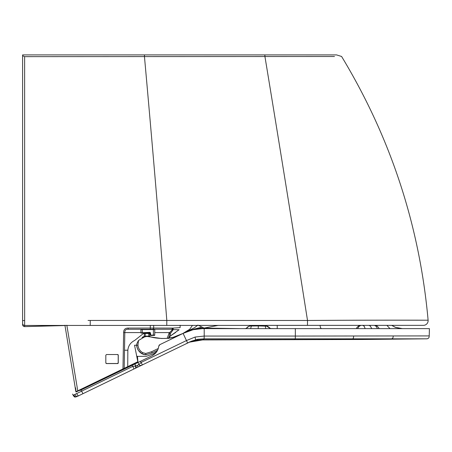 <?xml version="1.0" encoding="UTF-8"?>
<svg xmlns="http://www.w3.org/2000/svg" width="452" height="452" viewBox="0 0 452 452"><rect width="100%" height="100%" fill="white"/><g stroke="black" fill="none" stroke-linecap="round" stroke-linejoin="round"><path stroke-width="0.68" d="M106.502 363.51L105.825 362.832A0.678 0.678 90 0 0 106.502 363.51L117.526 363.51L118.198 362.832L118.198 355.193L117.526 354.521L106.502 354.521L105.825 355.193L106.502 354.521L117.593 354.521A0.678 0.678 -90 0 1 118.266 355.193L117.593 354.521M118.266 357.153L118.266 360.871M105.825 362.832L105.825 355.193L105.825 362.899L106.502 363.577L117.593 363.577L118.266 362.899L118.266 355.193M150.2 333.491L143.617 333.491L143.617 332.988M144.29 333.491L144.29 336.424L144.29 333.491M149.702 336.424L149.702 333.491M148.731 333.491L148.731 336.203M145.262 336.209L145.262 333.491M80.993 390.008L137.962 362.481M77.026 396.557L74.93 397.054L73.184 395.263L81.609 391.155A5366.958 0.305 154.2 0 0 132.786 366.363L132.227 365.261M136.142 367.561L134.843 363.996L135.894 366.058L132.786 366.363C133.69 368.182 133.978 369.103 133.645 369.131L82.959 393.686L135.097 368.425L136.142 367.561L135.894 366.058L138.962 364.578M82.959 393.686L77.439 396.359L82.959 393.686L81.021 389.997M135.679 368.097L136.216 367.323L135.679 368.097M75.269 397.093L73.156 395.263L72.58 394.076M250.594 325.954L249.024 326.214L246.007 328.621L247.662 326.926L249.77 326.033L258.307 325.92L258.216 328.621M265.81 328.621L265.239 325.948L266.03 325.954L265.612 325.948M265.584 325.943L266.251 325.965L270.612 328.621L267.578 326.208L258.307 325.92M386.895 325.355L389.986 328.621L386.895 325.355M270.539 328.525L276.449 328.644M277.223 325.355L277.234 328.615L275.686 328.61M240.244 328.621L204.027 328.084L204.061 328.621M244.673 328.621L246.131 328.457M198.479 325.355L204.027 328.084L199.083 328.288L192.823 329.48L183.501 333.197M138.493 340.497L137.956 345.17C138.323 348.413 139.877 350.893 142.617 352.622L145.753 353.481L151.578 351.735L152.149 352.893L157.567 350.266A5359.641 0.559 154.2 0 1 152.154 352.893L145.708 354.775L141.951 353.752L138.504 350.543L137.255 348.074L136.611 345.238C136.56 344.356 137.188 342.78 138.493 340.497L145.634 336.265L161.477 338.486L167.432 338.339L173.11 337.35M142.29 353.933L144.199 354.6M136.6 345.277L136.606 345.277C137.024 348.899 138.753 351.701 141.798 353.667L144.018 354.554L146.397 354.763M203.852 328.621L201.852 328.644M379.301 328.621L377.324 326.197L375.047 325.355L398.992 325.355L391.709 325.355L395.641 327.434L400.506 328.44L395.641 327.434L391.709 325.355L395.195 327.282L402.353 328.621M197.925 325.061L194.642 327.627L183.179 333.35M145.634 336.265L149.748 336.638C156.494 338.966 170.116 339.068 174.918 336.836L181.58 334.124M137.956 345.17L136.679 345.266M136.606 345.277L136.73 344.56M189.648 329.316L192.512 325.355L189.648 329.316L182.777 333.519L173.099 337.333M182.783 333.536L174.879 336.836M151.94 355.758L137.967 362.527A166.279 4.836 64.1 0 0 138.967 364.589L137.967 362.527L137.476 356.368L146.499 356.283L153.234 353.865L156.759 351.662M429.276 334.062L429.4 328.621A226.972 226.972 98.3 0 1 429.202 335.909A226.972 226.972 98.3 0 0 429.4 328.621L295.342 328.621L295.342 336.062L429.202 335.909C429.236 337.932 428.242 338.904 426.225 338.825L362.832 339.475L202.925 339.757L362.363 339.469M426.225 338.825L295.309 338.847L294.455 339.61M362.832 339.475L202.569 339.927L189.428 342.17M187.467 343.051L186.094 343.712M295.342 328.621L204.208 328.621L204.208 336.056L295.342 336.062L295.309 338.847L204.134 338.836L202.925 339.757L196.298 340.119L189.97 341.927L187.331 343.119M428.027 328.621L352.876 328.621M195.597 339.734L195.072 337.051L204.208 336.056L204.134 338.836L197.693 339.266L191.518 341.175L141.34 365.402L139.498 365.408L138.973 364.583L139.459 365.38L140.329 365.73M141.956 365.103L141.34 365.402M195.072 337.051L186.512 340.537L141.08 362.453L138.973 364.583M184.167 332.875L183.088 333.395C189.767 330.039 196.806 328.451 204.208 328.621L204.197 328.621M202.445 328.632L193.173 329.689L187.642 331.367M180.478 334.644L181.489 334.158M188.055 342.769L187.603 342.983L183.088 333.395L159.861 344.65L158.731 346.26C158.149 350.537 155.946 353.673 152.121 355.673L137.979 362.527L134.543 345.238L136.577 345.238M158.55 347.402L158.177 348.791A11.825 11.797 -58.4 0 1 157.929 349.469L155.239 353.475L152.121 355.673L155.239 353.481M159.861 344.65L158.991 345.294M137.967 362.51L136.724 356.227A28.838 28.838 0.7 0 0 137.476 356.368M136.747 344.481L136.572 345.238M142.069 337.339L146.471 336.073L148.42 336.344M144.064 336.491L146.99 336.056L142.001 337.373L148.448 336.164L151.409 337.068L148.448 336.164L146.471 336.073M143.985 336.514L142.001 337.373L146.804 336.056M136.724 356.227L137.973 362.527M75.23 387.748L75.173 387.596A0.339 0.305 -9.3 0 1 75.168 387.567L76.173 391.929A0.339 0.339 -90 0 1 75.84 391.647L76.202 391.929A0.339 0.339 -90 0 1 75.868 391.647L77.637 390.895L77.812 391.189L123.125 369.239L76.202 391.929A0.339 0.339 90 0 0 76.264 391.929M66.834 325.231L77.812 391.189L76.348 391.895A0.339 0.339 -90 0 1 76.202 391.929L75.868 391.647A0.339 0.339 90 0 0 76.202 391.929L75.868 391.647L76.202 391.929A0.339 0.339 90 0 1 75.84 391.647L76.179 391.929L75.84 391.647A0.339 0.339 0 0 0 76.179 391.929A0.339 0.339 0 0 1 75.868 391.647L75.721 390.743A0.339 0.339 -90 0 1 75.721 390.731A0.339 0.339 0 0 0 75.721 390.743L75.687 389.641L75.998 389.59L75.687 389.641A3959.814 3959.791 -177.8 0 1 75.484 388.466L75.71 390.669A0.339 0.311 170.7 0 1 75.704 390.641M77.637 390.895L122.978 368.939L123.125 369.239L127.707 367.018L127.848 350.204L124.498 350.232M137.815 361.747L122.978 368.939L123.616 332.582L124.814 332.582C124.695 330.242 125.82 329.135 128.193 329.265L128.978 329.265M79.495 390.358L80.066 390.398L121.255 370.143M133.481 364.487L137.939 362.357M153.686 325.355L153.674 328.056L128.227 328.067C125.153 328.062 123.616 329.564 123.616 332.582L140.939 332.582M133.481 364.216L137.911 362.221M75.484 388.466L75.795 388.409L75.484 388.466M170.427 335.921L168.545 338.215L170.732 335.717L179.105 329.74L173.235 329.593A1.215 0.904 23.1 0 1 172.252 329.847L171.754 329.265L128.193 329.265L128.227 328.067L128.018 329.265M118.266 362.899L118.266 362.899A0.678 0.678 -90 0 1 117.593 363.577M143.617 333.361L134.786 340.35A39.386 39.38 179 0 0 134.447 340.559C130.498 342.605 128.3 345.82 127.848 350.204M140.821 329.265L140.578 329.265A0.339 0.339 -90 0 1 140.917 329.598A0.339 0.339 90 0 0 140.578 329.265L140.623 329.265M153.821 329.265L150.267 329.265L150.318 325.355M154.934 329.265L154.415 329.265M168.364 338.576L169.935 334.079L170.568 333.356L169.658 332.582L170.573 333.35L173.235 329.593L173.156 328.09A1.215 1.181 -74.2 0 1 171.975 329.282L171.754 329.265A1.215 1.181 -90 0 0 172.941 328.067L171.754 329.265L155.109 329.265A0.339 0.339 90 0 0 154.77 329.598L154.375 329.598M142.273 329.265L142.273 329.598L141.052 329.598M140.578 329.265L140.917 329.598L140.578 329.265A0.339 0.339 90 0 1 140.917 329.598L140.945 332.762L140.917 329.598L142.273 329.598L142.295 332.717L141.34 332.751L150.115 332.971L150.002 332.395L150.448 332.915L150.866 335.537L150.844 335.203L154.725 335.034L154.77 329.598L155.109 329.265L153.42 329.598L153.386 335.418L154.403 335.367A0.339 0.339 -90 0 0 154.725 335.034C154.861 335.361 154.415 335.491 153.386 335.418L150.866 335.537A0.339 0.339 -90 0 1 150.849 335.537L150.849 335.537A0.339 0.339 -90 0 1 150.516 335.26L150.849 335.203M142.295 332.717L149.781 332.356M141.284 333.101L141.284 333.101A0.339 0.339 -90 0 1 140.945 332.762L141.284 333.101A0.339 0.339 -90 0 1 140.945 332.762L141.34 332.751M75.908 390.387L75.868 391.647L75.354 388.517L75.687 388.46M150.516 335.26L150.109 332.971L150.516 335.26A0.339 0.339 0 0 0 150.844 335.537L150.844 335.537A0.339 0.339 -90 0 1 150.516 335.26L149.781 332.695M175.658 332.446L170.732 335.734L170.274 334.531L169.031 333.288L169.658 332.587L154.748 332.587L169.658 332.582L172.252 329.847M171.975 329.282L171.607 329.265M75.518 387.759L75.185 387.471L75.507 387.759M360.939 325.355L359.21 326.254L357.515 328.621M57.997 325.66L24.707 326.621L24.634 325.451L423.394 325.355A4.735 4.735 -46.3 0 0 428.112 320.208C419.575 225.638 390.737 137.719 341.593 56.466L336.587 54.907L22.6 54.907L22.6 320.276L22.6 54.907L22.6 56.833L22.6 55.737L24.628 56.647L334.469 56.5M25.979 54.907L24.555 54.907M27.662 54.907L29.363 54.907L27.662 54.907M47.053 54.907L53.986 54.907L47.053 54.907M34.674 54.907L44.33 54.907L34.674 54.907M88.044 320.445L307.513 320.479C373.047 319.999 429.705 320.208 428.112 320.208M22.6 320.875L22.6 320.875A2.028 2.028 133.4 0 0 22.6 320.875L22.6 320.276L22.6 320.875M22.6 56.833L22.6 324.592A2.028 2.028 43.9 0 0 24.707 326.621M22.6 320.609L24.657 320.53L24.634 325.451A2.028 2.028 0 0 1 22.6 323.423L22.6 324.592L22.6 323.423M356.312 328.621L357.08 327.316L358.617 325.999L360.572 325.355L266.347 325.355M22.6 64.399L22.6 55.737M22.6 312.462L22.6 319.321M394.184 320.157L424.558 320.202M73.156 395.263L74.252 396.766M76.693 393.545C77.535 395.381 78.309 396.071 79.01 395.602L78.998 395.602M74.942 394.404C75.761 396.246 76.806 396.799 78.072 396.054L78.055 396.059M77.467 396.347C75.834 397.268 74.614 396.805 73.8 394.963M136.238 367.064L135.142 368.403L141.069 365.532L137.199 367.408L137.877 366.804L137.538 365.261M137.199 367.408L135.091 368.425M133.645 369.131L134.792 368.572C135.837 368.182 136.007 367.278 135.284 365.86M251.357 325.948L250.64 328.621M320.016 325.355L320.44 327.525L321.31 328.621M280.85 328.621L277.438 328.621M218.389 325.355L204.027 328.084M194.456 329.423L194.727 328.999L194.456 329.423M158.273 348.492L151.578 351.735M152.149 352.893L145.708 354.775L145.753 353.481M271.494 328.621L272.398 328.547M182.794 333.536L183.97 332.966M194.032 329.124L201.75 327.158M142.617 352.622L141.951 353.752M393.212 335.955C393.2 337.972 392.46 338.938 390.997 338.859M353.645 335.994C353.588 337.989 353.142 338.949 352.3 338.864M295.325 328.621L295.309 329.954M142.357 364.911L141.08 362.453A103.762 3.305 64.2 0 1 140.521 361.295M193.179 329.689L183.088 333.395M123.125 369.239L124.187 368.516L124.814 332.587L124.187 368.516A0.339 0.339 -90 0 1 123.995 368.815M137.883 362.086L127.707 367.013M120.837 370.346L79.947 390.155M64.93 325.231L75.196 387.567M180.173 325.242L180.122 327.627L173.156 328.09L153.674 328.056A1.215 1.119 -90 0 1 152.556 329.265M75.49 387.759L75.156 387.471L75.478 387.759M153.42 329.265L153.42 329.598L142.273 329.598M167.15 338.367L169.031 333.288M75.354 388.517L75.185 387.471M141.301 333.101L149.765 332.695L149.748 332.356M150.849 335.537A0.339 0.339 0 0 0 150.866 335.537L153.386 335.418M150.448 332.915L150.115 332.971M64.902 325.231L64.952 325.542M362.583 325.27L364.199 326.225L365.182 328.655M371.81 328.621L370.25 326.039L368.973 325.355M377.46 328.621L376.166 326.287L374.442 325.355M166.754 325.355L166.816 320.462C159.658 230.526 152.205 142.589 144.459 56.653L144.459 54.907M306.236 325.355L307.45 325.355L307.513 320.479A1014.169 25.691 81.1 0 0 264.951 56.653L264.849 54.907M24.657 320.53L24.628 56.647M90.276 320.445L90.214 325.355M22.6 314.213L22.6 54.907M77.439 396.359L74.93 397.054M74.484 396.907L75.32 397.093M134.792 368.572L135.623 368.143M251.385 325.937L258.137 325.92M250.589 325.954L251.046 325.943M266.03 325.954L265.635 325.943M183.885 333.011L186.173 331.943C188.094 330.7 196.654 328.31 197.405 328.429M202.569 339.927C188.721 340.254 187.62 343.74 187.659 342.961L187.303 343.13M187.597 342.995L188.303 342.65M139.527 365.431L139.498 365.408C141.137 365.561 141.917 365.476 141.843 365.159L141.843 365.159M157.923 349.481L158.42 347.978M79.518 390.358L79.919 390.426M75.676 390.647L75.156 387.477M75.868 391.647L75.721 390.743M142.312 333.051C141.188 333.192 140.736 333.096 140.945 332.762M24.634 326.626L64.981 325.542"/></g></svg>
